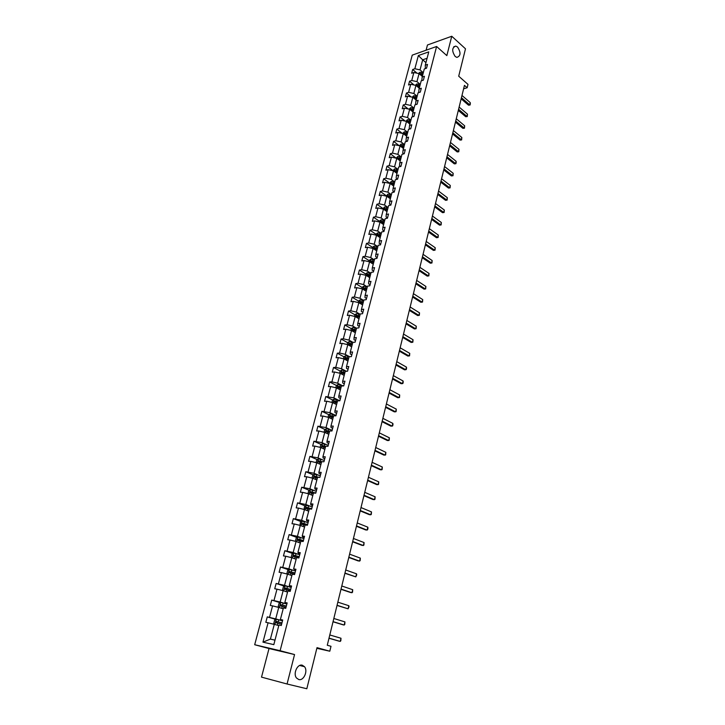 <?xml version="1.0" encoding="UTF-8"?>
<svg xmlns="http://www.w3.org/2000/svg" width="725" height="725" viewBox="0 0 725 725"><rect width="100%" height="100%" fill="white"/><g stroke="black" fill="none" stroke-linecap="round" stroke-linejoin="round"><path stroke-width="1.09" d="M302.334 665.224L304.482 666.683C308.225 670.879 303.693 681.101 298.745 679.533L296.516 678.011C292.809 673.706 297.468 663.565 302.334 665.224M457.557 47.043C461.028 52.508 460.81 55.961 456.886 57.402L455.191 56.477C451.702 51.04 451.902 47.578 455.798 46.092L457.557 47.043M294.549 654.557L269.02 648.54L261.517 677.132L287.064 684.001L294.549 654.557L280.122 650.706L436.604 46.482L446.845 55.617L451.766 36.25L427.469 44.986L426.101 50.215M451.766 36.25L465.495 48.811L458.708 76.198L467.987 84.381L467.163 87.743L464.453 85.36L327.274 645.25L330.999 646.301L329.803 651.213L317.006 647.652L306.82 688.75L287.064 684.001M269.02 648.54L254.683 644.724L412.235 55.136L436.604 46.482M278.79 625.621L274.295 624.325L270.407 639.106L262.958 642.16L268.087 622.775L265.821 622.304L267.262 616.884L275.935 619.422M274.295 624.325L268.087 622.775M280.122 650.706L254.683 644.724M283.194 608.773L278.735 607.423L275.718 618.887L267.262 616.884M269.528 617.338L272.564 605.873L270.298 605.447L271.721 600.082L280.231 602.702M287.553 592.089L283.14 590.685L280.149 602.04L271.721 600.082M273.987 600.499L276.995 589.153L274.73 588.772L276.134 583.462L284.481 586.153M291.867 575.587L287.49 574.127L284.535 585.356L276.134 583.462M278.4 583.833L281.382 572.605L279.107 572.27L280.512 567.013L288.695 569.778M296.135 559.247L291.794 557.733L288.876 568.853L280.512 567.013M282.777 567.34L285.713 556.229L283.448 555.93L284.834 550.728L292.873 553.556M300.368 543.07L296.063 541.502L293.172 552.513L284.834 550.728M287.1 551.009L290.009 540.016L287.743 539.753L289.112 534.606L297.014 537.506M304.554 527.057L300.286 525.444L297.422 536.337L289.112 534.606M291.377 534.851L294.259 523.967L292.003 523.749L293.353 518.647L301.12 521.619M308.696 511.207L304.464 509.548L301.627 520.332L293.353 518.647M295.619 518.855L298.473 508.08L296.208 507.899L297.549 502.851L305.189 505.887M312.792 495.519L308.605 493.807L305.796 504.482L297.549 502.851M299.815 503.023L302.633 492.357L300.377 492.212L301.7 487.218L309.222 490.308M316.861 479.986L312.702 478.219L309.919 488.795L301.7 487.218M303.965 487.345L306.766 476.778L304.5 476.678L305.814 471.73L313.218 474.884M320.876 464.598L316.752 462.795L314.007 473.262L305.814 471.73M308.08 471.821L310.844 461.363L308.587 461.299L309.892 456.397L317.169 459.614M324.854 449.373L320.767 447.515L318.048 457.883L309.892 456.397M312.149 456.46L314.886 446.102L312.638 446.074L313.925 441.217L321.093 444.488M328.797 434.293L324.746 432.399L322.045 442.658L313.925 441.217M316.173 441.244L318.891 430.985L316.635 430.994L317.913 426.191L324.99 429.517M332.702 419.358L328.679 417.419L326.014 427.578L317.913 426.191M320.169 426.173L322.861 416.023L320.604 416.059L321.873 411.302L328.842 414.691M336.572 404.568L332.585 402.583L329.938 412.652L321.873 411.302M324.12 411.256L326.785 401.206L324.537 401.278L325.788 396.566L332.657 400.001M340.397 389.923L336.445 387.902L333.826 397.862L325.788 396.566M328.035 396.484L330.673 386.525L328.425 386.633L329.657 381.966L336.445 385.455M344.185 375.414L340.27 373.357L337.669 383.217L331.905 381.848L329.657 381.966M331.905 381.848L334.524 371.988L332.277 372.124L333.5 367.512L340.188 371.046M347.946 361.05L344.049 358.947L341.484 368.717L335.748 367.367L333.5 367.512M335.748 367.367L338.339 357.597L336.092 357.769L337.306 353.193L343.913 356.782M351.661 346.822L347.801 344.674L345.263 354.362L339.554 353.012L337.306 353.193M339.554 353.012L342.109 343.342L339.871 343.541L341.076 339.01L347.628 342.662M355.35 332.73L351.516 330.546L348.997 340.134L343.315 338.792L341.076 339.01M343.315 338.792L345.852 329.213L343.614 329.449L344.81 324.954L351.308 328.679M358.993 318.764L355.196 316.544L352.703 326.042L347.048 324.718L344.81 324.954M347.048 324.718L349.559 315.23L347.32 315.484L348.498 311.043L354.96 314.822M362.609 304.935L358.848 302.678L356.374 312.085L350.737 310.771L348.498 311.043M350.737 310.771L353.229 301.364L350.991 301.663L352.169 297.259L358.567 301.102M366.197 291.233L362.455 288.94L360.008 298.256L354.398 296.951L352.169 297.259M354.398 296.951L356.863 287.644L354.634 287.961L355.794 283.602L362.147 287.499M369.741 277.657L366.034 275.328L363.606 284.562L358.023 283.267L355.794 283.602M358.023 283.267L360.47 274.041L358.241 274.394L359.382 270.072L365.69 274.032M373.257 264.208L369.578 261.843L367.176 270.996L361.612 269.709L359.382 270.072M361.612 269.709L364.041 260.565L361.811 260.946L362.944 256.659L369.197 260.683M376.737 250.886L373.085 248.485L370.711 257.547L365.173 256.278L362.944 256.659M365.173 256.278L367.575 247.216L365.346 247.624L366.478 243.382L372.677 247.452M380.19 237.682L376.565 235.253L374.209 244.234L368.699 242.966L366.478 243.382M368.699 242.966L371.073 233.994L368.853 234.429L369.968 230.224L376.13 234.347M383.607 224.596L380.018 222.14L377.68 231.039L372.197 229.78L369.968 230.224M372.197 229.78L374.553 220.889L372.333 221.343L373.438 217.183L379.547 221.361M386.996 211.637L383.434 209.144L381.114 217.962L375.659 216.712L373.438 217.183M375.659 216.712L377.988 207.903L375.767 208.383L376.864 204.26L382.936 208.492M390.358 198.786L386.815 196.267L384.522 205.003L379.084 203.77L376.864 204.26M379.084 203.77L381.395 195.034L379.184 195.542L380.272 191.454L386.289 195.741M393.684 186.062L390.168 183.507L387.893 192.161L382.483 190.938L380.272 191.454M382.483 190.938L384.776 182.283L382.564 182.818L383.643 178.767L389.615 183.099M396.983 173.438L393.494 170.864L391.237 179.438L385.854 178.223L383.643 178.767M385.854 178.223L388.12 169.65L385.917 170.203L386.978 166.188L392.905 170.574M400.245 160.941L396.792 158.331L394.554 166.832L389.189 165.617L386.978 166.188M389.189 165.617L391.437 157.126L389.234 157.706L390.295 153.727L396.176 158.159M403.49 148.543L400.055 145.906L397.835 154.334L392.497 153.129L390.295 153.727M392.497 153.129L394.726 144.71L392.524 145.317L393.575 141.366L399.239 145.725M406.698 136.264L403.29 133.599L401.097 141.946L395.778 140.759L393.575 141.366M395.778 140.759L397.989 132.412L395.787 133.038L396.829 129.123L402.248 133.364M409.879 124.084L406.498 121.392L404.323 129.675L399.022 128.488L396.829 129.123M399.022 128.488L401.215 120.214L399.022 120.867L400.046 116.988L405.23 121.111M413.032 112.022L409.679 109.303L407.522 117.504L402.248 116.326L400.046 116.988M402.248 116.326L404.423 108.134L402.221 108.804L403.245 104.962L408.202 108.968M416.159 100.059L412.833 97.313L410.694 105.442L405.438 104.282L403.245 104.962M405.438 104.282L407.595 96.153L405.402 96.842L406.417 93.036L411.157 96.942M419.258 88.196L415.951 85.423L413.83 93.489L408.601 92.329L406.417 93.036M408.601 92.329L410.74 84.272L408.547 84.988L409.553 81.218L414.102 85.015M422.34 76.442L419.05 73.642L416.947 81.635L411.746 80.493L409.553 81.218M411.746 80.493L413.857 72.5L411.673 73.243L412.67 69.491L417.029 73.198M425.947 62.631L422.684 59.803L420.038 69.89L414.854 68.748L412.67 69.491M414.854 68.748L418.343 55.553L428.756 51.883L425.276 65.187L427.514 64.425L426.527 68.213L424.288 68.975L422.186 77.031L424.424 76.288L423.427 80.113L421.189 80.847L419.059 88.976L421.307 88.251L420.301 92.111L418.053 92.827L415.914 101.02L418.153 100.322L417.147 104.219L414.89 104.907L412.733 113.182L414.981 112.502L413.957 116.435L411.709 117.097L409.525 125.452L411.782 124.8L410.749 128.76L408.492 129.403L406.29 137.823L408.547 137.197L407.504 141.194L405.248 141.819L403.028 150.311L405.284 149.712L404.233 153.745L401.976 154.343L399.729 162.917L401.994 162.337L400.934 166.406L398.668 166.977L396.412 175.631L398.678 175.078L397.608 179.184L395.333 179.737L393.059 188.464L395.324 187.938L394.246 192.08L391.971 192.605L389.669 201.414L391.944 200.907L390.847 205.093L388.582 205.592L386.253 214.482L388.528 214.011L387.431 218.234L385.147 218.705L382.809 227.677L385.084 227.224L383.969 231.493L381.694 231.937L379.329 240.99L381.604 240.573L380.489 244.869L378.205 245.286L375.813 254.43L378.097 254.04L376.964 258.381L374.68 258.771L372.269 267.996L374.553 267.634L373.411 272.011L371.118 272.373L368.69 281.69L370.973 281.354L369.822 285.777L367.53 286.112L365.074 295.519L367.367 295.211L366.197 299.679L363.905 299.978L361.422 309.475L363.723 309.194L362.545 313.708L360.252 313.97L357.742 323.567L360.044 323.314L358.857 327.872L356.555 328.108L354.027 337.787L356.328 337.569L355.123 342.173L352.821 342.381L350.266 352.151L352.577 351.969L351.362 356.609L349.06 356.782L346.478 366.66L348.779 366.506L347.565 371.191L345.254 371.336L342.653 381.305L344.955 381.187L343.722 385.917L341.412 386.026L338.783 396.095L341.094 396.004L339.853 400.789L337.542 400.862L334.877 411.03L337.197 410.975L335.938 415.806L333.618 415.842L330.935 426.11L333.255 426.092L331.978 430.976L329.667 430.976L326.957 441.344L329.277 441.362L327.99 446.292L325.67 446.256L322.933 456.732L325.253 456.786L323.957 461.762L321.637 461.698L318.873 472.274L321.193 472.365L319.879 477.394L317.559 477.286L314.768 487.97L317.088 488.106L315.765 493.181L313.445 493.036L310.626 503.83L312.946 504.002L311.614 509.131L309.285 508.95L306.439 519.852L308.759 520.061L307.409 525.244L305.089 525.018L302.207 536.038L304.536 536.292L303.168 541.521L300.839 541.258L297.93 552.387L300.259 552.686L298.881 557.969L296.552 557.661L293.616 568.908L295.945 569.252L294.549 574.59L292.22 574.245L289.248 585.61L291.577 585.99L290.172 591.392L287.843 590.993L284.843 602.475L287.173 602.901L285.75 608.357L283.421 607.922L280.385 619.522L282.714 619.993L281.282 625.512L278.944 625.022L273.814 644.652L262.958 642.16M280.385 619.522L282.605 620.437M280.285 620.228L275.718 618.887M278.735 607.423L272.564 605.873M284.843 602.475L287.009 603.517M284.671 603.427L280.149 602.04M283.14 590.685L276.995 589.153M289.248 585.61L291.377 586.761M289.021 586.806L284.535 585.356M287.49 574.127L281.382 572.605M293.616 568.908L295.7 570.185M293.317 570.357L288.876 568.853M291.794 557.733L285.713 556.229M297.93 552.387L298.247 553.157L299.978 553.773M297.576 554.072L293.172 552.513M296.063 541.502L290.009 540.016M302.207 536.038L302.497 536.899L304.21 537.533M301.79 537.95L297.422 536.337M300.286 525.444L294.259 523.967M306.439 519.852L306.702 520.804L308.397 521.456M305.959 521.991L301.627 520.332M304.464 509.548L298.473 508.08M310.626 503.83L310.862 504.863L312.548 505.543M310.083 506.195L305.796 504.482M308.605 493.807L302.633 492.357M314.768 487.97L314.985 489.094L316.653 489.783M314.179 490.553L309.919 488.795M312.702 478.219L306.766 476.778M318.873 472.274L319.063 473.479L320.722 474.186M318.221 475.065L314.007 473.262M316.752 462.795L310.844 461.363M322.933 456.732L323.105 458.019L324.746 458.744M322.226 459.741L318.048 457.883M320.767 447.515L314.886 446.102M326.957 441.344L327.102 442.712L328.724 443.455M326.196 444.552L322.045 442.658M324.746 432.399L318.891 430.985M330.935 426.11L331.062 427.551L332.675 428.321M330.129 429.526L326.014 427.578M328.679 417.419L322.861 416.023M334.877 411.03L334.977 412.543L336.581 413.332M334.017 414.637L329.938 412.652M332.585 402.583L326.785 401.206M338.783 396.095L338.856 397.69L340.451 398.487M337.868 399.892L333.826 397.862M336.445 387.902L330.673 386.525M342.653 381.305L342.708 382.972L344.275 383.788M341.683 385.292L337.669 383.217M340.27 373.357L334.524 371.988M346.478 366.66L346.514 368.4L348.072 369.233M345.462 370.837L341.484 368.717M344.049 358.947L338.339 357.597M350.266 352.151L350.284 353.963L351.833 354.815M349.205 356.51L345.263 354.362M347.801 344.674L342.109 343.342M354.027 337.787L354.017 339.672L355.549 340.532M352.912 342.327L348.997 340.134M351.516 330.546L345.852 329.213M357.742 323.567L357.715 325.516L359.237 326.395M350.864 330.392L351.335 328.57L352.912 327.537L356.519 328.253L352.703 326.042M355.196 316.544L349.559 315.23M361.422 309.475L361.376 311.487L362.89 312.384M354.543 316.39L354.996 314.668L356.573 313.626L360.153 314.333L356.374 312.085M358.848 302.678L353.229 301.364M365.074 295.519L365.001 297.594L366.506 298.51M363.76 300.531L360.008 298.256M362.455 288.94L356.863 287.644M368.69 281.69L368.599 283.837L370.085 284.762M361.802 288.786L362.21 287.263L363.778 286.203L367.33 286.882L363.606 284.562M366.034 275.328L360.47 274.041M372.269 267.996L372.161 270.208L373.638 271.141M370.874 273.334L367.176 270.996M369.578 261.843L364.041 260.565M375.813 254.43L375.686 256.695L377.154 257.647M374.381 259.922L370.711 257.547M373.085 248.485L367.575 247.216M379.329 240.99L379.184 243.319L380.634 244.289M372.451 248.34L372.777 247.089L374.336 246.002L377.843 246.654L374.209 244.234M376.565 235.253L371.073 233.994M382.809 227.677L382.646 230.061L384.087 231.039M375.931 235.108L376.239 233.948L377.788 232.852L381.287 233.495L377.68 231.039M380.018 222.14L374.553 220.889M386.253 214.482L386.081 216.929L387.513 217.917M379.383 221.995L379.664 220.917L381.214 219.82L384.694 220.454L381.114 217.962M383.434 209.144L377.988 207.903M389.669 201.414L389.479 203.915L390.902 204.921M388.074 207.504L384.522 205.003M386.815 196.267L381.395 195.034M393.059 188.464L392.85 191.019L394.255 192.034M386.189 196.122L387.966 194.101L391.418 194.717L387.893 192.161M390.168 183.507L384.776 182.283M396.412 175.631L396.185 178.241L397.499 179.211M394.744 182.002L391.237 179.438M393.494 170.864L388.12 169.65M399.729 162.917L399.493 165.572L400.68 166.469M392.868 170.719L394.599 168.843L398.025 169.442L394.554 166.832M396.792 158.331L391.437 157.126M403.028 150.311L402.774 153.029L403.843 153.845M396.167 158.186L397.871 156.392L401.288 156.981L397.835 154.334M400.055 145.906L394.726 144.71M406.29 137.823L406.018 140.587L406.979 141.339M404.523 144.592L401.097 141.946M403.29 133.599L397.989 132.412M409.525 125.452L409.235 128.262L410.096 128.941M402.674 133.454L404.333 131.805L407.713 132.376L404.323 129.675M406.498 121.392L401.215 120.214M412.733 113.182L412.434 116.045L413.196 116.662M405.882 121.256L407.513 119.67L410.894 120.232L407.522 117.504M409.679 109.303L404.423 108.134M415.914 101.02L415.597 103.938L416.268 104.491M414.038 108.17L410.694 105.442M412.833 97.313L407.595 96.153M419.059 88.976L418.733 91.93L419.322 92.419M417.156 96.244L413.83 93.489M415.951 85.423L410.74 84.272M422.186 77.031L421.841 80.031L422.349 80.466M420.246 84.417L416.947 81.635M419.05 73.642L413.857 72.5M425.276 65.187L425.358 68.612M463.592 88.849L467.163 87.743M316.843 648.313L329.803 651.213M270.407 639.106L274.993 640.139M423.318 72.69L420.038 69.89M427.079 58.281L422.684 59.803L418.343 55.553M360.669 302.361L361.331 302.76M357.099 316.082L358.159 316.698M353.51 329.929L355.032 330.808M349.894 343.922L351.933 345.064M346.269 358.059L348.417 359.228M342.653 372.342L344.71 373.429M338.33 387.494L339.001 386.806L340.958 387.775M334.497 402.121L335.158 401.405L337.17 402.257M332.494 416.458L333.355 416.875M461.979 95.464L470.253 102.624L470.317 103.929L470.045 105.025L468.522 105.188L461.145 98.836M470.253 102.624L469.718 104.835L461.426 97.685M470.045 105.025L468.522 105.188M418.443 73.515L419.983 72.192L423.309 72.718M419.947 74.403L422.702 75.047M422.938 74.14L420.174 73.506L419.585 74.095M420.174 73.506L422.775 74.775M459.133 107.055L467.471 114.16L467.263 116.562L465.731 116.725L458.309 110.436M467.471 114.16L466.936 116.39L458.581 109.294M467.263 116.562L465.731 116.725M456.27 118.755L464.662 125.788L464.462 128.198L462.922 128.361L455.445 122.126M464.662 125.788L464.127 128.035L455.717 121.012M464.462 128.198L462.922 128.361M415.343 85.296L416.911 83.91L420.246 84.444M416.857 86.148L419.63 86.782M419.866 85.876L417.093 85.242L416.503 85.885M417.093 85.242L419.702 86.502M412.217 97.177L413.803 95.727L417.156 96.271M413.649 97.984L416.54 98.636M416.775 97.721L413.993 97.078L413.395 97.775M413.993 97.078L416.612 98.328M453.379 130.545L461.834 137.514L461.635 139.925L460.085 140.097L452.554 133.926M461.834 137.514L461.29 139.78L452.817 132.829M461.635 139.925L460.085 140.097M409.063 109.167L410.676 107.644L414.038 108.197M410.468 109.928L413.413 110.581M413.649 109.656L410.858 109.013L410.278 109.792M410.858 109.013L413.495 110.263M450.461 142.444L458.979 149.341L458.78 151.761L457.221 151.933L449.636 145.825M458.979 149.341L458.427 151.625L449.899 144.746M458.78 151.761L457.221 151.933M410.504 121.709L407.695 121.057L407.314 121.972L410.259 122.634M407.695 121.057L410.35 122.298M447.524 154.443L456.097 161.267L456.179 162.545L455.898 163.696L454.339 163.868L446.7 157.823M456.097 161.267L455.545 163.578L446.953 156.763M455.898 163.696L454.339 163.868M407.332 133.862L404.505 133.201L404.124 134.134L407.078 134.796M404.505 133.201L407.178 134.442M444.561 166.551L453.197 173.302L452.998 175.731L451.421 175.912L443.727 169.931M453.197 173.302L452.636 175.631L443.981 168.889M452.998 175.731L451.421 175.912M399.439 145.77L401.115 144.039L404.514 144.619M404.124 146.124L401.288 145.462L400.916 146.396L403.879 147.066M401.288 145.462L403.97 146.695M441.561 178.758L450.27 185.437L450.071 187.866L448.485 188.056L440.737 182.138M450.27 185.437L449.699 187.784L440.99 181.123M450.071 187.866L448.485 188.056M400.889 158.494L398.043 157.823L397.681 158.775L400.644 159.446M398.043 157.823L400.744 159.047M438.543 191.074L447.316 197.68L447.117 200.118L445.531 200.308L437.719 194.454M447.316 197.68L446.745 200.046L437.963 193.457M447.117 200.118L445.531 200.308M397.626 170.973L394.772 170.302L394.409 171.263L397.373 171.934M394.772 170.302L397.481 171.517M435.507 203.507L444.334 210.032L444.135 212.47L442.54 212.661L434.674 206.879M444.334 210.032L443.754 212.416L434.918 205.909M444.135 212.47L442.54 212.661M389.542 183.362L391.255 181.449L394.735 182.02M394.337 183.561L391.464 182.89L391.11 183.86L394.083 184.54M391.464 182.89L394.192 184.105M432.435 216.041L441.326 222.484L441.126 224.931L439.531 225.131L431.602 219.412M441.326 222.484L440.746 224.895L431.837 218.461M441.126 224.931L439.531 225.131M391.011 196.276L388.129 195.596L387.784 196.575L390.757 197.254M388.129 195.596L390.875 196.801M429.336 228.692L438.299 235.054L438.099 237.501L436.486 237.7L428.502 232.063M438.299 235.054L437.71 237.483L428.738 231.13M438.099 237.501L436.486 237.7M382.8 208.999L384.603 206.897L388.074 207.522M387.667 209.09L384.767 208.41L384.431 209.398L387.404 210.087M384.767 208.41L387.531 209.607M426.209 241.452L435.236 247.733L435.036 250.179L433.423 250.388L425.376 244.823M435.236 247.733L434.647 250.188L425.602 243.917M435.036 250.179L433.423 250.388M384.277 222.031L381.368 221.352L381.042 222.339L384.014 223.037M381.368 221.352L384.15 222.539M423.056 254.321L432.145 260.529L431.955 262.976L430.324 263.193L422.222 257.701M432.145 260.529L431.547 262.994L422.439 256.813M431.955 262.976L430.324 263.193M380.87 235.09L377.942 234.402L377.625 235.407L380.607 236.105M377.942 234.402L380.743 235.58M419.866 267.317L429.037 273.434L428.837 275.89L427.206 276.107L419.041 270.688M429.037 273.434L428.43 275.926L419.249 269.827M428.837 275.89L427.206 276.107M377.426 248.267L374.49 247.578L374.173 248.593L377.154 249.291M374.49 247.578L377.299 248.748M416.657 280.421L425.892 286.447L425.693 288.913L424.053 289.13L415.833 283.792M425.892 286.447L425.285 288.967L416.032 282.958M368.934 261.698L369.288 260.357L370.847 259.278L374.372 259.94M373.946 261.571L371.001 260.873L370.692 261.897L373.674 262.595M371.001 260.873L373.828 262.033M413.413 293.652L422.72 299.588L422.53 302.053L420.872 302.28L412.588 297.023M422.72 299.588L422.104 302.135L412.788 296.208M365.391 275.183L365.763 273.751L367.285 272.7L370.865 273.352M370.439 274.993L367.475 274.286L367.176 275.328L370.167 276.035M367.475 274.286L370.321 275.446M410.142 307.001L419.521 312.847L419.331 315.312L417.673 315.547L409.317 310.373M419.521 312.847L418.905 315.411L409.516 309.584M366.895 288.541L363.923 287.834L363.633 288.876L366.623 289.592M363.923 287.834L366.787 288.976M406.843 320.468L416.295 326.223L416.105 328.697L414.437 328.933L406.018 323.839M416.295 326.223L415.67 328.815L406.208 323.078M358.195 302.524L358.621 300.902L360.189 299.851L363.76 300.549M363.325 302.216L360.334 301.5L360.044 302.561L363.044 303.277M360.334 301.5L363.207 302.642M403.517 334.071L413.032 339.726L412.842 342.2L411.166 342.445L402.692 337.433M413.032 339.726L412.407 342.336L402.873 336.699M359.709 316.018L356.709 315.303L356.428 316.372L359.437 317.088M357.67 315.864L359.609 316.435M400.155 347.792L409.743 353.356L409.553 355.83L407.876 356.075L399.33 351.154M409.743 353.356L409.108 355.984L399.502 350.438M356.075 329.957L353.039 329.232L352.776 330.31L355.785 331.035M353.039 329.232L355.966 330.355M396.756 361.639L406.426 367.104L406.562 368.255L406.236 369.578L404.55 369.832L395.932 365.001M406.426 367.104L405.782 369.759L396.104 364.312M347.139 344.52L347.647 342.599L349.233 341.575L353.021 342.363M352.395 344.022L349.341 343.297L349.078 344.384L352.105 345.118M349.604 344.447L350.302 343.831L352.296 344.402M393.331 375.613L403.082 380.978L403.218 382.12L402.892 383.462L401.188 383.724L392.515 378.976M403.082 380.978L402.429 383.661L392.669 378.323M343.387 358.793L343.922 356.763L345.508 355.748L349.903 356.718M348.68 358.232L345.598 357.498L345.354 358.594L348.399 359.328M345.879 358.657L346.568 358.023L348.589 358.594M389.878 389.724L399.702 394.989L399.511 397.472L397.798 397.735L389.053 393.086M399.702 394.989L399.049 397.699L389.207 392.452M339.599 373.194L340.161 371.064L341.747 370.058L346.822 371.236M344.937 372.568L341.828 371.825L341.584 372.94L344.647 373.674M342.127 373.003L342.807 372.342L344.846 372.913M386.389 403.97L396.285 409.127L396.104 411.61L394.382 411.882L385.564 407.323M396.285 409.127L395.623 411.854L385.709 406.725M335.775 387.739L336.364 385.501L337.95 384.513L343.732 385.899M341.149 387.041L338.022 386.298L337.787 387.422L340.859 388.165M338.077 386.298L341.058 387.377M382.863 418.343L392.841 423.391L392.995 424.506L392.66 425.883L390.929 426.164L382.048 421.696M392.841 423.391L392.18 426.155L382.184 421.125M331.905 402.429L332.521 400.082L334.116 399.094L339.925 400.499M337.333 401.659L334.171 400.907L333.944 402.04L337.034 402.792M335.711 401.532L337.243 401.976M379.311 432.861L389.37 437.8L389.18 440.292L387.449 440.573L378.486 436.205M389.37 437.8L388.691 440.583L378.622 435.671M328.008 417.256L328.652 414.8L330.247 413.83L336.083 415.235M333.473 416.422L330.292 415.661L330.074 416.803L333.174 417.564M330.636 416.884L331.28 416.141L333.391 416.721M375.722 447.515L385.854 452.337L385.673 454.838L383.924 455.128L374.897 450.859M385.854 452.337L385.174 455.155L375.024 450.352M324.066 432.227L324.746 429.662L326.341 428.702L332.204 430.124M329.576 431.321L326.368 430.559L326.159 431.719L329.277 432.481M326.73 431.801L327.365 431.031L329.503 431.611M372.097 462.314L382.311 467.018L382.129 469.528L380.38 469.818L371.272 465.649M382.311 467.018L381.631 469.863L371.39 465.169M320.087 447.352L320.794 444.67L322.398 443.727L328.289 445.15M325.643 446.373L322.407 445.612L322.208 446.772L325.335 447.542M322.797 446.863L323.404 446.065L325.57 446.645M368.436 477.249L378.74 481.844L378.559 484.345L376.792 484.644L367.62 480.584M378.74 481.844L378.042 484.708L367.729 480.14M316.064 462.632L316.807 459.831L318.411 458.889L324.329 460.33M322.145 461.707L318.411 460.801L318.212 461.979L321.365 462.749M318.819 462.079L319.417 461.245L321.601 461.825M364.738 492.329L375.124 496.806L374.952 499.317L373.176 499.616L363.923 495.664M375.124 496.806L374.426 499.697L364.022 495.248M312.013 478.056L312.774 475.138L314.387 474.213L320.332 475.663M319.208 477.358L314.369 476.144L314.188 477.331L317.342 478.11M314.804 477.44L315.384 476.579L318.148 477.313M361.005 507.563L371.481 511.913L371.3 514.424L369.514 514.732L360.189 510.889M371.481 511.913L370.774 514.832L360.289 510.509M307.989 493.653L308.705 490.598L310.327 489.683L316.299 491.151M315.801 493.045L310.291 491.65L310.11 492.846L313.291 493.625M310.744 492.955L311.306 492.067L315.393 493.154M357.235 522.942L367.802 527.166L367.983 528.208L367.62 529.685L365.826 530.002L356.428 526.268M367.802 527.166L367.086 530.12L356.51 525.915M304.002 509.43L304.6 506.213L306.222 505.307L312.221 506.784M311.723 508.696L306.167 507.301L306.004 508.506L309.194 509.294M306.657 508.633L307.192 507.708L311.678 508.896M353.438 538.476L364.077 542.572L363.905 545.091L362.101 545.408L352.622 541.793M364.077 542.572L363.361 545.553L352.694 541.475M299.96 525.362L300.449 521.982L302.035 521.112L308.107 522.58M307.599 524.519L302.008 523.115L301.845 524.338L305.053 525.127M302.524 524.465L303.041 523.504L307.554 524.692M349.586 554.154L360.325 558.123L360.153 560.643L358.34 560.978L348.779 557.471M360.325 558.123L359.6 561.132L348.843 557.19M295.873 541.457L295.447 540.995L296.262 537.914L297.884 537.035L303.947 538.539M303.44 540.487L297.803 539.083L297.649 540.315L301.79 541.367M298.347 540.46L298.845 539.463L303.394 540.651M345.707 569.995L356.537 573.838L356.736 574.843L355.803 576.873L344.901 573.303M356.537 573.838L355.803 576.873L344.955 573.067M291.731 557.715L291.205 557.117L292.03 554.009L293.661 553.148L299.751 554.652M299.235 556.628L293.562 555.223L293.417 556.465L298.908 557.878M294.132 556.619L294.604 555.586L299.198 556.764M341.792 585.999L352.703 589.697L352.54 592.225L350.701 592.561L340.977 589.298M352.703 589.697L351.969 592.769L341.031 589.09M287.553 574.146L286.919 573.412L287.752 570.267L289.338 569.433L295.501 570.938M294.984 572.931L289.275 571.518L289.13 572.777L294.658 574.191M289.882 572.94L290.326 571.871L294.957 573.049M337.832 602.158L348.843 605.719L349.051 606.698L348.091 608.819L337.025 605.457M348.843 605.719L348.091 608.819L337.062 605.284M283.33 590.748L282.587 589.869L283.43 586.688L285.061 585.854L291.214 587.386M290.689 589.407L284.943 587.984L284.807 589.253L290.362 590.676M285.596 589.434L286.003 588.328L290.662 589.498M333.826 618.479L344.937 621.905L344.774 624.433L344.185 625.032L342.916 624.787L333.029 621.769M344.937 621.905L344.185 625.032L333.056 621.642M279.043 607.514L278.219 606.49L279.062 603.282L280.702 602.466L286.882 604.007M286.357 606.046L280.566 604.623L280.439 605.91L286.022 607.332M281.264 606.1L281.626 604.949L286.33 606.118M329.793 634.973L340.995 638.245L340.832 640.782L340.224 641.408L338.956 641.145L328.987 638.254M340.995 638.245L340.224 641.408L329.005 638.163M274.702 624.452L273.796 623.292L274.648 620.047L276.252 619.259L282.505 620.799M281.971 622.857L276.143 621.434L276.026 622.73L281.635 624.162M276.896 622.938L277.213 621.751L281.952 622.911M419.947 72.219L419.476 74.013M421.488 74.621L421.252 75.518M422.095 72.301L421.723 73.723M416.875 83.937L416.386 85.786M418.407 86.366L418.171 87.281M419.023 84.028L418.651 85.459M413.767 95.754L413.259 97.667M415.307 98.21L415.062 99.153M415.923 95.854L415.552 97.295M410.631 107.672L410.114 109.656M412.181 110.164L411.927 111.124M412.806 107.78L412.416 109.239M407.477 119.698L406.942 121.746M409.018 122.217L408.764 123.196M409.652 119.815L409.263 121.283M404.287 131.832L403.734 133.944M405.837 134.379L405.574 135.385M406.471 131.959L406.082 133.445M401.079 144.067L400.499 146.251M402.62 146.649L402.357 147.673M403.263 144.203L402.873 145.707M397.835 156.419L397.237 158.666M399.384 159.029L399.103 160.08M400.028 156.564L399.629 158.077M394.563 168.871L393.947 171.2M396.113 171.517L395.832 172.586M396.765 169.025L396.367 170.556M391.255 181.449L390.63 183.842M392.814 184.123L392.524 185.219M393.467 181.613L393.068 183.144M387.929 194.128L387.277 196.593M389.479 196.837L389.189 197.952M390.141 194.3L389.742 195.859M384.567 206.924L383.897 209.471M386.117 209.67L385.818 210.812M386.788 207.114L386.38 208.682M381.169 219.847L380.48 222.457M382.728 222.62L382.419 223.789M383.407 220.038L382.99 221.623M377.743 232.879L377.036 235.571M379.311 235.688L378.994 236.876M379.991 233.078L379.574 234.673M374.29 246.029L373.565 248.802M375.849 248.874L375.532 250.089M376.538 246.246L376.121 247.859M370.801 259.305L370.058 262.151M372.369 262.187L372.043 263.429M373.067 259.532L372.641 261.154M367.285 272.7L366.515 275.636M368.853 275.618L368.517 276.887M369.551 272.935L369.125 274.585M363.733 286.23L362.944 289.239M365.3 289.175L364.956 290.471M366.007 286.475L365.572 288.133M360.153 299.878L359.337 302.968M361.712 302.869L361.367 304.192M362.428 300.132L361.993 301.808M356.528 313.653L355.694 316.834M358.096 316.68L357.742 318.03M358.821 313.925L358.377 315.611M352.876 327.564L352.015 330.827M354.443 330.627L354.081 332.005M355.178 327.845L354.724 329.549M354.017 329.784L353.057 329.232M349.187 341.602L348.308 344.955M350.755 344.701L350.392 346.115M351.498 341.901L351.045 343.614M345.462 355.776L344.556 359.219M347.039 358.92L346.659 360.352M347.782 356.084L347.32 357.824M346.623 358.023L345.635 357.498M341.702 370.085L340.777 373.62M343.278 373.266L342.898 374.734M344.031 370.403L343.568 372.161M342.862 372.351L341.874 371.825M337.913 384.531L336.962 388.165M339.481 387.757L339.092 389.252M340.243 384.866L339.78 386.633M334.08 399.122L333.101 402.846M335.657 402.384L335.249 403.916M336.418 399.466L335.947 401.26M335.249 401.414L334.243 400.916M330.21 413.848L329.204 417.673M331.787 417.156L331.379 418.715M332.558 414.211L332.086 416.014M331.379 416.159L330.373 415.67M326.304 428.729L325.271 432.644M327.881 432.073L327.464 433.668M328.661 429.1L328.18 430.922M327.483 431.049L326.458 430.568M322.353 443.745L321.302 447.76M323.93 447.135L323.513 448.757M324.718 444.135L324.238 445.975M323.54 446.083L322.507 445.612M318.375 458.916L317.296 463.03M319.952 462.351L319.517 464.009M320.749 459.315L320.26 461.173M319.562 461.263L318.52 460.801M314.351 474.232L313.245 478.455M315.928 477.712L315.484 479.406M316.734 474.648L316.236 476.524M315.547 476.597L314.496 476.153M310.282 489.701L309.149 494.033M311.868 493.227L311.415 494.957M312.674 490.136L312.176 492.03M311.487 492.085L310.427 491.65M306.177 505.334L305.017 509.766M307.763 508.905L307.3 510.663M308.578 505.778L308.08 507.69M307.382 507.727L306.322 507.301M302.035 521.112L300.839 525.652M303.612 524.737L303.141 526.531M304.446 521.574L303.938 523.513M303.24 523.522L302.171 523.115M297.848 537.062L296.625 541.711M299.425 540.723L298.945 542.554M300.259 537.533L299.751 539.491M299.062 539.482L297.975 539.083M293.616 553.166L292.365 557.924M295.193 556.882L294.703 558.748M296.045 553.655L295.519 555.631M294.839 555.604L293.743 555.214M289.338 569.433L288.061 574.318M290.924 573.194L290.426 575.097M291.776 569.941L291.251 571.934M290.571 571.889L289.465 571.518M285.025 585.873L283.711 590.866M286.602 589.688L286.094 591.627M287.462 586.398L286.937 588.41M286.257 588.338L285.142 587.984M280.666 602.484L279.315 607.595M282.243 606.345L281.726 608.32M283.112 603.019L282.578 605.058M281.898 604.967L280.774 604.623M276.252 619.259L274.875 624.497M277.838 623.174L277.303 625.195M278.717 619.821L278.173 621.878M277.494 621.76L276.361 621.434M304.482 666.683L299.67 665.496M455.798 46.092L453.687 46.835M346.568 358.023L345.598 357.498M342.807 372.342L341.828 371.825M339.001 386.806L338.022 386.298M335.158 401.405L334.171 400.907M331.28 416.141L330.292 415.661M327.365 431.031L326.368 430.559M323.404 446.065L322.407 445.612M319.417 461.245L318.411 460.801M315.384 476.579L314.369 476.144M311.306 492.067L310.291 491.65M307.192 507.708L306.167 507.301M303.041 523.504L302.008 523.115M298.845 539.463L297.803 539.083M294.604 555.586L293.562 555.223M290.326 571.871L289.275 571.518M286.003 588.328L284.943 587.984M281.626 604.949L280.566 604.623M277.213 621.751L276.143 621.434"/></g></svg>
